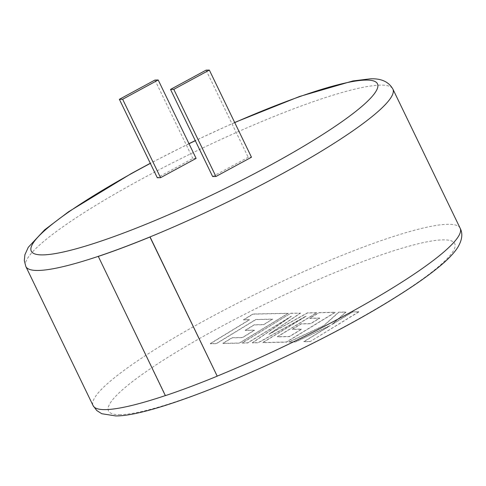 <?xml version="1.0" encoding="UTF-8"?>
<svg xmlns="http://www.w3.org/2000/svg" width="486" height="486" viewBox="0 0 486 486"><rect width="100%" height="100%" fill="white"/><g stroke="black" fill="none" stroke-linecap="round" stroke-linejoin="round"><path stroke-width="0.36" stroke-dasharray="2.43 1.82" d="M212.655 176.57L248.2 157.294L251.475 157.227M196.107 158.412L192.839 158.479L157.294 177.755M98.275 256.359L165.544 395.519A203.841 29.743 -25.8 0 0 217.315 376.073M272.731 319.199L255.836 319.636L216.446 343.651L210.189 343.784L249.579 319.776L243.559 319.903L252.987 314.156L288.259 313.403L239.452 343.159L222.849 343.511L232.156 337.849L242.496 337.63L254.64 330.237L245.211 330.437L254.239 324.934L263.667 324.733L272.664 319.053L255.764 319.496L216.379 343.505L210.116 343.638L249.506 319.63L243.492 319.758L252.914 314.011L288.192 313.257L239.379 343.013L222.776 343.365L232.083 337.703L242.429 337.484L254.567 330.091L245.138 330.292L254.172 324.788L263.6 324.587L272.664 319.053M290.907 313.342L300.542 313.142L268.946 334.325L307.486 312.99L316.842 312.79L277.318 336.883L289.498 336.622L301.642 329.229L292.214 329.429L301.241 323.931L310.675 323.731L319.739 318.196L309.728 318.409L319.035 312.741L335.267 312.395L286.461 342.15L262.786 342.66L306.253 316.167L258.266 342.758L252.41 342.879L291.351 316.362L247.678 342.982L242.095 343.098L290.835 313.203L300.542 313.142M358.868 311.891L310.05 341.646L303.805 341.78L330.322 325.626L295.597 341.956L288.909 342.101L323.791 325.766L338.73 312.322L345.959 312.17L331.786 324.715L352.611 312.024L358.796 311.745L310.05 341.646M206.076 70.148L248.2 157.294M154.925 80.05L192.839 158.479M309.983 341.5L303.732 341.634L330.249 325.48L295.524 341.81L288.842 341.956L323.719 325.62L338.657 312.176L345.892 312.024L331.719 324.569L352.544 311.878L358.796 311.745M300.476 312.996L268.873 334.18L307.413 312.844L316.775 312.644L277.245 336.737L289.425 336.482L301.569 329.083L292.141 329.283L301.174 323.785L310.603 323.585L319.667 318.051L309.661 318.263L318.962 312.601L335.194 312.249L286.388 342.004L262.719 342.515L306.18 316.022L258.2 342.612L252.337 342.733L291.278 316.216L247.611 342.837L242.022 342.958L290.835 313.203M460.157 228.238A203.841 29.743 -25.8 0 0 447.539 224.295A203.841 29.743 -25.8 0 0 235.619 304.145A203.841 29.743 -25.8 0 0 93.118 405.67M120.419 414.661A192.268 28.054 154.2 0 1 217.37 328.633A192.268 28.054 154.2 0 1 442.819 239.859A192.268 28.054 154.2 0 1 345.868 325.887A192.268 28.054 154.2 0 1 120.419 414.661M234.732 122.6A192.268 28.054 -25.8 0 0 195.323 140.715M189.024 143.759A192.268 28.054 -25.8 0 0 150.35 163.393M25.843 266.51A203.841 29.743 154.2 0 1 168.344 164.985A203.841 29.743 154.2 0 1 380.265 85.135A203.841 29.743 154.2 0 1 392.882 89.078M234.677 122.478L195.269 140.606M188.975 143.649L150.289 163.272"/><path stroke-width="0.73" d="M217.224 376.17L150.046 236.913A203.841 29.743 154.2 0 1 98.275 256.359L165.368 395.647A204.163 29.792 -25.8 0 0 217.224 376.17L149.949 237.01A204.163 29.792 154.2 0 1 98.099 256.487M251.475 157.227L215.924 176.497L212.655 176.57L170.525 89.424L206.076 70.148L209.345 70.081L251.475 157.227M160.562 177.682L196.107 158.412L158.193 79.977L154.925 80.05L119.374 99.32L157.294 177.755L160.562 177.682L122.648 99.253L158.193 79.977M209.345 70.081L173.794 89.351L215.924 176.497M173.794 89.351L170.525 89.424M119.374 99.32L122.648 99.253M217.315 376.073A203.841 29.743 -25.8 0 0 460.157 228.238L392.882 89.078A203.841 29.743 154.2 0 1 150.046 236.913L149.949 237.01M460.157 228.238C462.982 233.59 462.18 239.987 457.739 247.429C454.185 252.884 448.681 258.746 441.227 265.016C429.988 274.547 414.74 285.325 395.476 297.335C309.132 351.803 158.636 416.781 115.68 415.919L101.744 413.72L96.744 410.518L93.118 405.67A203.841 29.743 -25.8 0 0 105.735 409.613A203.841 29.743 -25.8 0 0 165.343 395.592M150.35 163.393A192.268 28.054 -25.8 0 0 43.181 254.889A192.268 28.054 -25.8 0 0 268.63 166.115A192.268 28.054 -25.8 0 0 365.587 80.093A192.268 28.054 -25.8 0 0 234.732 122.6M195.323 140.715A192.268 28.054 -25.8 0 0 189.024 143.759M98.275 256.359A203.841 29.743 154.2 0 1 38.461 270.453A203.841 29.743 154.2 0 1 25.843 266.51L24.3 260.654L24.895 254.749L28.279 247.295L44.524 229.945L68.556 211.768L131.572 173.393L150.289 163.272M392.882 89.078C388.703 81.745 381.182 78.331 370.32 78.829L352.915 80.949L299.491 96.514L234.677 122.478M195.269 140.606L188.975 143.649M93.118 405.67L25.843 266.51"/></g></svg>

